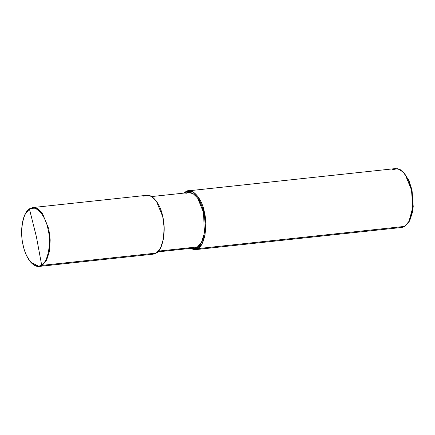 <?xml version="1.0" encoding="UTF-8"?>
<svg xmlns="http://www.w3.org/2000/svg" width="435" height="435" viewBox="0 0 435 435"><rect width="100%" height="100%" fill="white"/><g stroke="black" fill="none" stroke-linecap="round" stroke-linejoin="round"><path stroke-width="0.65" d="M29.89 208.631L32.929 207.538L146.878 195.293L151.603 196.457L156.317 201.013L162.755 216.673L164.136 227.674L163.402 239.081L160.466 248.129L156.225 253.094L42.277 265.339L46.518 260.38L49.454 251.332L50.188 239.919L48.802 228.919L42.369 213.259L37.655 208.702L32.929 207.538L37.655 208.702L42.369 213.259L48.802 228.919L50.188 239.919L49.454 251.332L46.518 260.38L42.277 265.339L39.259 266.427L42.277 265.339L46.501 260.38L49.432 251.332L50.166 239.924L48.785 228.919L42.347 213.264L37.633 208.702L32.908 207.544L29.89 208.631L32.908 207.544L37.633 208.702L42.347 213.264L48.785 228.919L50.166 239.924L49.432 251.332L46.501 260.38L42.255 265.339L39.237 266.427L42.255 265.339L41.608 264.806C48.035 262.142 51.553 242.529 48.002 229.142C45.561 215.053 35.387 204.124 29.498 209.273C35.387 204.124 45.561 215.053 48.002 229.142C51.553 242.529 48.035 262.142 41.608 264.806L36.442 236.944L29.498 209.273L29.89 208.631L29.498 209.273C23.071 211.937 19.553 231.556 23.104 244.938C25.545 259.032 35.719 269.956 41.608 264.806C35.719 269.956 25.545 259.032 23.104 244.938C19.553 231.556 23.071 211.937 29.498 209.273L36.442 236.944L41.608 264.806L42.255 265.339L156.225 253.094C162.788 250.37 166.382 230.338 162.755 216.673C160.265 202.28 149.874 191.123 143.86 196.381M29.542 208.865L25.719 213.454M39.106 266.438L31.26 262.501M29.536 208.882L25.948 213.074M156.225 253.094L153.207 254.181L39.237 266.427C38.057 266.617 35.072 266.698 30.967 262.463C27.459 258.493 24.844 252.822 23.131 245.449C19.548 230.392 22.593 212.769 29.7 208.697M36.089 207.963L29.912 208.631L36.089 207.963M405.768 225.112L409.841 220.349L412.657 211.666L412.037 190.149L408.835 180.313L403.832 172.722M151.766 196.555L188.698 192.585L193.14 193.678L197.572 197.963L203.624 212.682L204.232 233.747L201.476 242.251L197.485 246.917L158.47 251.109L197.485 246.917L194.646 247.939L157.715 251.908M188.507 190.818L395.627 168.562L400.352 169.721L405.067 174.277L411.505 189.937L412.886 200.943L412.152 212.351L409.221 221.399L404.974 226.358L197.854 248.619L202.101 243.654L205.032 234.606L205.766 223.198L204.385 212.198L197.947 196.538L193.232 191.982L188.507 190.818L185.489 191.906L185.707 192.906L185.489 191.906L191.688 191.242L185.489 191.906L184 193.091L185.489 191.906C191.503 186.648 201.894 197.805 204.385 212.198C208.012 225.863 204.423 245.895 197.854 248.619L197.485 246.917L197.854 248.619L189.948 248.445L194.836 249.706L197.854 248.619L404.974 226.358L401.956 227.445L194.836 249.706M197.485 246.917C203.656 244.356 207.033 225.531 203.624 212.682C201.28 199.154 191.514 188.665 185.859 193.608M404.974 226.358L408.769 222.193L412.766 207.435L411.505 189.937L408.334 180.057L403.403 172.244L397.721 168.671L392.609 169.65M403.403 172.244L408.992 180.666L412.037 190.149L413.25 206.946L409.411 221.116L408.769 222.193"/></g></svg>
